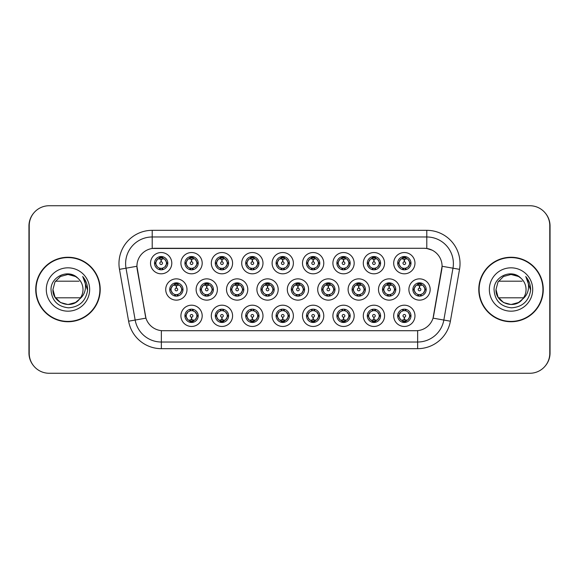 <?xml version="1.0" encoding="UTF-8"?>
<svg xmlns="http://www.w3.org/2000/svg" width="579" height="579" viewBox="0 0 579 579"><rect width="100%" height="100%" fill="white"/><g stroke="black" fill="none" stroke-linecap="round" stroke-linejoin="round"><path stroke-width="0.87" d="M202.194 315.83A10.639 10.639 0 0 1 191.555 326.462A10.639 10.639 0 0 1 180.916 315.83A10.639 10.639 0 0 1 191.555 305.191A10.639 10.639 0 0 1 202.194 315.83M184.911 315.83A6.651 6.651 0 0 0 191.555 322.474A6.651 6.651 0 0 0 198.206 315.83A6.651 6.651 0 0 0 191.555 309.179A6.651 6.651 0 0 0 184.911 315.83L185.627 315.83L187.893 319.688A5.32 5.32 0 0 1 187.893 311.972L185.627 315.83M293.379 315.83A10.639 10.639 0 0 1 282.747 326.462A10.639 10.639 0 0 1 272.108 315.83A10.639 10.639 0 0 1 282.747 305.191A10.639 10.639 0 0 1 293.379 315.83M276.096 315.83A6.651 6.651 0 0 0 282.747 322.474A6.651 6.651 0 0 0 289.391 315.83A6.651 6.651 0 0 0 282.747 309.179A6.651 6.651 0 0 0 276.096 315.83L276.82 315.83L279.085 319.688A5.32 5.32 0 0 1 279.085 311.972L276.82 315.83M323.777 315.83A10.639 10.639 0 0 1 313.145 326.462A10.639 10.639 0 0 1 302.506 315.83A10.639 10.639 0 0 1 313.145 305.191A10.639 10.639 0 0 1 323.777 315.83M306.494 315.83A6.651 6.651 0 0 0 313.145 322.474A6.651 6.651 0 0 0 319.789 315.83A6.651 6.651 0 0 0 313.145 309.179A6.651 6.651 0 0 0 306.494 315.83L307.21 315.83L309.483 319.688A5.32 5.32 0 0 1 309.483 311.972L307.21 315.83M354.174 315.83A10.639 10.639 0 0 1 343.535 326.462A10.639 10.639 0 0 1 332.903 315.83A10.639 10.639 0 0 1 343.535 305.191A10.639 10.639 0 0 1 354.174 315.83M336.891 315.83A6.651 6.651 0 0 0 343.535 322.474A6.651 6.651 0 0 0 350.186 315.83A6.651 6.651 0 0 0 343.535 309.179A6.651 6.651 0 0 0 336.891 315.83L337.608 315.83L339.873 319.688A5.32 5.32 0 0 1 339.873 311.972L337.608 315.83M262.989 315.83A10.639 10.639 0 0 1 252.35 326.462A10.639 10.639 0 0 1 241.711 315.83A10.639 10.639 0 0 1 252.35 305.191A10.639 10.639 0 0 1 262.989 315.83M245.699 315.83A6.651 6.651 0 0 0 252.35 322.474A6.651 6.651 0 0 0 258.994 315.83A6.651 6.651 0 0 0 252.35 309.179A6.651 6.651 0 0 0 245.699 315.83L246.422 315.83L248.688 319.688A5.32 5.32 0 0 1 248.688 311.972L246.422 315.83M232.592 315.83A10.639 10.639 0 0 1 221.952 326.462A10.639 10.639 0 0 1 211.313 315.83A10.639 10.639 0 0 1 221.952 305.191A10.639 10.639 0 0 1 232.592 315.83M215.301 315.83A6.651 6.651 0 0 0 221.952 322.474A6.651 6.651 0 0 0 228.604 315.83A6.651 6.651 0 0 0 221.952 309.179A6.651 6.651 0 0 0 215.301 315.83L216.025 315.83L218.29 319.688A5.32 5.32 0 0 1 218.29 311.972L216.025 315.83M384.572 315.83A10.639 10.639 0 0 1 373.933 326.462A10.639 10.639 0 0 1 363.294 315.83A10.639 10.639 0 0 1 373.933 305.191A10.639 10.639 0 0 1 384.572 315.83M367.289 315.83A6.651 6.651 0 0 0 373.933 322.474A6.651 6.651 0 0 0 380.584 315.83A6.651 6.651 0 0 0 373.933 309.179A6.651 6.651 0 0 0 367.289 315.83L368.005 315.83L370.271 319.688A5.32 5.32 0 0 1 370.271 311.972L368.005 315.83M414.969 315.83A10.639 10.639 0 0 1 404.33 326.462A10.639 10.639 0 0 1 393.691 315.83A10.639 10.639 0 0 1 404.33 305.191A10.639 10.639 0 0 1 414.969 315.83M397.679 315.83A6.651 6.651 0 0 0 404.33 322.474A6.651 6.651 0 0 0 410.981 315.83A6.651 6.651 0 0 0 404.33 309.179A6.651 6.651 0 0 0 397.679 315.83L398.403 315.83L400.668 319.688A5.32 5.32 0 0 1 400.668 311.972L398.403 315.83M186.995 289.5A10.639 10.639 0 0 1 176.356 300.139A10.639 10.639 0 0 1 165.717 289.5A10.639 10.639 0 0 1 176.356 278.861A10.639 10.639 0 0 1 186.995 289.5M169.712 289.5A6.651 6.651 0 0 0 176.356 296.151A6.651 6.651 0 0 0 183.007 289.5A6.651 6.651 0 0 0 176.356 282.849A6.651 6.651 0 0 0 169.712 289.5L170.429 289.507L172.694 293.358A5.32 5.32 0 0 1 172.701 285.635L170.429 289.507M217.393 289.5A10.639 10.639 0 0 1 206.754 300.139A10.639 10.639 0 0 1 196.115 289.5A10.639 10.639 0 0 1 206.754 278.861A10.639 10.639 0 0 1 217.393 289.5M200.102 289.5A6.651 6.651 0 0 0 206.754 296.151A6.651 6.651 0 0 0 213.405 289.5A6.651 6.651 0 0 0 206.754 282.849A6.651 6.651 0 0 0 200.102 289.5L200.826 289.507L203.091 293.358A5.32 5.32 0 0 1 203.099 285.635L200.826 289.507M308.578 289.5A10.639 10.639 0 0 1 297.946 300.139A10.639 10.639 0 0 1 287.307 289.5A10.639 10.639 0 0 1 297.946 278.861A10.639 10.639 0 0 1 308.578 289.5M291.295 289.5A6.651 6.651 0 0 0 297.946 296.151A6.651 6.651 0 0 0 304.59 289.5A6.651 6.651 0 0 0 297.946 282.849A6.651 6.651 0 0 0 291.295 289.5L292.019 289.507L294.284 293.358A5.32 5.32 0 0 1 294.291 285.635L292.019 289.507M247.79 289.5A10.639 10.639 0 0 1 237.151 300.139A10.639 10.639 0 0 1 226.512 289.5A10.639 10.639 0 0 1 237.151 278.861A10.639 10.639 0 0 1 247.79 289.5M230.5 289.5A6.651 6.651 0 0 0 237.151 296.151A6.651 6.651 0 0 0 243.802 289.5A6.651 6.651 0 0 0 237.151 282.849A6.651 6.651 0 0 0 230.5 289.5L231.224 289.507L233.489 293.358A5.32 5.32 0 0 1 233.496 285.635L231.224 289.507M278.188 289.5A10.639 10.639 0 0 1 267.549 300.139A10.639 10.639 0 0 1 256.91 289.5A10.639 10.639 0 0 1 267.549 278.861A10.639 10.639 0 0 1 278.188 289.5M260.897 289.5A6.651 6.651 0 0 0 267.549 296.151A6.651 6.651 0 0 0 274.193 289.5A6.651 6.651 0 0 0 267.549 282.849A6.651 6.651 0 0 0 260.897 289.5L261.621 289.507L263.886 293.358A5.32 5.32 0 0 1 263.894 285.635L261.621 289.507M399.771 289.5A10.639 10.639 0 0 1 389.131 300.139A10.639 10.639 0 0 1 378.492 289.5A10.639 10.639 0 0 1 389.131 278.861A10.639 10.639 0 0 1 399.771 289.5M382.487 289.5A6.651 6.651 0 0 0 389.131 296.151A6.651 6.651 0 0 0 395.783 289.5A6.651 6.651 0 0 0 389.131 282.849A6.651 6.651 0 0 0 382.487 289.5L383.204 289.507L385.469 293.358A5.32 5.32 0 0 1 385.476 285.635L383.204 289.507M369.373 289.5A10.639 10.639 0 0 1 358.734 300.139A10.639 10.639 0 0 1 348.102 289.5A10.639 10.639 0 0 1 358.734 278.861A10.639 10.639 0 0 1 369.373 289.5M352.09 289.5A6.651 6.651 0 0 0 358.734 296.151A6.651 6.651 0 0 0 365.385 289.5A6.651 6.651 0 0 0 358.734 282.849A6.651 6.651 0 0 0 352.09 289.5L352.806 289.507L355.072 293.358A5.32 5.32 0 0 1 355.079 285.635L352.806 289.507M338.976 289.5A10.639 10.639 0 0 1 328.336 300.139A10.639 10.639 0 0 1 317.705 289.5A10.639 10.639 0 0 1 328.336 278.861A10.639 10.639 0 0 1 338.976 289.5M321.692 289.5A6.651 6.651 0 0 0 328.336 296.151A6.651 6.651 0 0 0 334.988 289.5A6.651 6.651 0 0 0 328.336 282.849A6.651 6.651 0 0 0 321.692 289.5L322.409 289.507L324.681 293.358A5.32 5.32 0 0 1 324.689 285.635L322.409 289.507M430.168 289.5A10.639 10.639 0 0 1 419.529 300.139A10.639 10.639 0 0 1 408.89 289.5A10.639 10.639 0 0 1 419.529 278.861A10.639 10.639 0 0 1 430.168 289.5M412.878 289.5A6.651 6.651 0 0 0 419.529 296.151A6.651 6.651 0 0 0 426.18 289.5A6.651 6.651 0 0 0 419.529 282.849A6.651 6.651 0 0 0 412.878 289.5L413.601 289.507L415.867 293.358A5.32 5.32 0 0 1 415.874 285.635L413.601 289.507M384.572 263.17A10.639 10.639 0 0 1 373.933 273.809A10.639 10.639 0 0 1 363.294 263.17A10.639 10.639 0 0 1 373.933 252.538A10.639 10.639 0 0 1 384.572 263.17M367.289 263.17A6.651 6.651 0 0 0 373.933 269.821A6.651 6.651 0 0 0 380.584 263.17A6.651 6.651 0 0 0 373.933 256.526A6.651 6.651 0 0 0 367.289 263.17L368.005 263.184L370.271 267.028A5.32 5.32 0 0 1 370.278 259.305L368.005 263.184M354.174 263.17A10.639 10.639 0 0 1 343.535 273.809A10.639 10.639 0 0 1 332.903 263.17A10.639 10.639 0 0 1 343.535 252.538A10.639 10.639 0 0 1 354.174 263.17M336.891 263.17A6.651 6.651 0 0 0 343.535 269.821A6.651 6.651 0 0 0 350.186 263.17A6.651 6.651 0 0 0 343.535 256.526A6.651 6.651 0 0 0 336.891 263.17L337.608 263.184L339.873 267.028A5.32 5.32 0 0 1 339.887 259.305L337.608 263.184M323.777 263.17A10.639 10.639 0 0 1 313.145 273.809A10.639 10.639 0 0 1 302.506 263.17A10.639 10.639 0 0 1 313.145 252.538A10.639 10.639 0 0 1 323.777 263.17M306.494 263.17A6.651 6.651 0 0 0 313.145 269.821A6.651 6.651 0 0 0 319.789 263.17A6.651 6.651 0 0 0 313.145 256.526A6.651 6.651 0 0 0 306.494 263.17L307.21 263.184L309.483 267.028A5.32 5.32 0 0 1 309.49 259.305L307.21 263.184M293.379 263.17A10.639 10.639 0 0 1 282.747 273.809A10.639 10.639 0 0 1 272.108 263.17A10.639 10.639 0 0 1 282.747 252.538A10.639 10.639 0 0 1 293.379 263.17M276.096 263.17A6.651 6.651 0 0 0 282.747 269.821A6.651 6.651 0 0 0 289.391 263.17A6.651 6.651 0 0 0 282.747 256.526A6.651 6.651 0 0 0 276.096 263.17L276.82 263.184L279.085 267.028A5.32 5.32 0 0 1 279.092 259.305L276.82 263.184M262.989 263.17A10.639 10.639 0 0 1 252.35 273.809A10.639 10.639 0 0 1 241.711 263.17A10.639 10.639 0 0 1 252.35 252.538A10.639 10.639 0 0 1 262.989 263.17M245.699 263.17A6.651 6.651 0 0 0 252.35 269.821A6.651 6.651 0 0 0 258.994 263.17A6.651 6.651 0 0 0 252.35 256.526A6.651 6.651 0 0 0 245.699 263.17L246.422 263.184L248.688 267.028A5.32 5.32 0 0 1 248.695 259.305L246.422 263.184M232.592 263.17A10.639 10.639 0 0 1 221.952 273.809A10.639 10.639 0 0 1 211.313 263.17A10.639 10.639 0 0 1 221.952 252.538A10.639 10.639 0 0 1 232.592 263.17M215.301 263.17A6.651 6.651 0 0 0 221.952 269.821A6.651 6.651 0 0 0 228.604 263.17A6.651 6.651 0 0 0 221.952 256.526A6.651 6.651 0 0 0 215.301 263.17L216.025 263.184L218.29 267.028A5.32 5.32 0 0 1 218.297 259.305L216.025 263.184M202.194 263.17A10.639 10.639 0 0 1 191.555 273.809A10.639 10.639 0 0 1 180.916 263.17A10.639 10.639 0 0 1 191.555 252.538A10.639 10.639 0 0 1 202.194 263.17M184.911 263.17A6.651 6.651 0 0 0 191.555 269.821A6.651 6.651 0 0 0 198.206 263.17A6.651 6.651 0 0 0 191.555 256.526A6.651 6.651 0 0 0 184.911 263.17L185.627 263.184L187.893 267.028A5.32 5.32 0 0 1 187.9 259.305L185.627 263.184M171.797 263.17A10.639 10.639 0 0 1 161.157 273.809A10.639 10.639 0 0 1 150.526 263.17A10.639 10.639 0 0 1 161.157 252.538A10.639 10.639 0 0 1 171.797 263.17M154.513 263.17A6.651 6.651 0 0 0 161.157 269.821A6.651 6.651 0 0 0 167.809 263.17A6.651 6.651 0 0 0 161.157 256.526A6.651 6.651 0 0 0 154.513 263.17L155.23 263.184L157.495 267.028A5.32 5.32 0 0 1 157.502 259.305L155.23 263.184M414.969 263.17A10.639 10.639 0 0 1 404.33 273.809A10.639 10.639 0 0 1 393.691 263.17A10.639 10.639 0 0 1 404.33 252.538A10.639 10.639 0 0 1 414.969 263.17M397.679 263.17A6.651 6.651 0 0 0 404.33 269.821A6.651 6.651 0 0 0 410.981 263.17A6.651 6.651 0 0 0 404.33 256.526A6.651 6.651 0 0 0 397.679 263.17L398.403 263.184L400.668 267.028A5.32 5.32 0 0 1 400.675 259.305L398.403 263.184M128.618 321.2L119.477 269.344A33.242 33.242 0 0 1 152.212 230.326L426.788 230.326A33.242 33.242 0 0 1 459.523 269.344L450.382 321.2A33.242 33.242 0 0 1 417.647 348.674L161.353 348.674A33.242 33.242 0 0 1 128.618 321.2L145.951 318.146L137.194 269.351A17.949 17.949 0 0 1 154.868 248.282L424.132 248.282A17.949 17.949 0 0 1 441.806 269.351L433.599 315.888A17.949 17.949 0 0 1 415.925 330.718L163.075 330.718A17.949 17.949 0 0 1 145.401 315.888L136.919 266.268L126.019 268.193A26.591 26.591 0 0 1 152.212 236.977L426.788 236.977A26.591 26.591 0 0 1 452.981 268.193L443.832 320.049A26.591 26.591 0 0 1 417.647 342.023L161.353 342.023A26.591 26.591 0 0 1 135.168 320.049L126.019 268.193A26.591 26.591 0 0 1 125.614 263.568M35.732 289.5A32.243 32.243 0 0 0 67.975 321.743A32.243 32.243 0 0 0 100.218 289.5A32.243 32.243 0 0 0 67.975 257.257A32.243 32.243 0 0 0 35.732 289.5M478.782 289.5A32.243 32.243 0 0 0 511.025 321.743A32.243 32.243 0 0 0 543.268 289.5A32.243 32.243 0 0 0 511.025 257.257A32.243 32.243 0 0 0 478.782 289.5M152.212 230.326L152.212 248.478L424.132 248.282L426.788 248.478L432.202 250.193M136.919 266.231L137.114 263.568M415.925 330.718L163.075 330.718M459.523 269.344L442.081 266.268L433.049 318.146L450.382 321.2M433.599 315.888L433.49 316.452M145.51 316.452L145.401 315.888M549.782 225.672A19.947 19.947 0 0 0 529.836 205.733L49.164 205.733A19.947 19.947 0 0 0 29.218 225.672L29.218 353.328A19.947 19.947 0 0 0 49.164 373.267L529.836 373.267A19.947 19.947 0 0 0 549.782 353.328L549.782 225.672M33.452 213.383A19.947 19.947 0 0 0 28.95 226.005L28.95 352.995A19.947 19.947 0 0 0 33.452 365.617M545.548 365.617A19.947 19.947 0 0 0 550.05 352.995L550.05 226.005A19.947 19.947 0 0 0 545.548 213.383M403.722 259.11L404.156 259.189L404.272 261.846A1.324 1.324 180 0 0 403.006 263.206A1.324 1.324 180 0 0 404.33 264.502A1.324 1.324 180 0 0 405.662 263.206A1.324 1.324 180 0 0 404.388 261.846L404.504 259.189L404.945 259.11M407.218 258.712L404.497 259.32M404.164 259.32L401.442 258.712M405.64 256.656L405.083 257.908L405.727 258.039A5.32 5.32 0 0 0 405.691 258.031L404.562 257.858L404.62 256.533M405.64 269.691L405.083 268.439L407.992 267.028C410.178 264.458 410.178 261.889 407.992 259.312A5.32 5.32 0 0 1 407.992 267.028L410.258 263.17L407.992 259.312L405.727 258.039L406.277 256.815M402.115 258.335L404.099 257.858L404.077 257.365M404.041 256.533L404.099 257.858M405.083 257.908L405.474 256.62L405.083 257.908M405.083 268.439L405.474 269.72L405.083 268.439M406.277 269.532L405.727 268.301L402.774 268.258M403.02 269.691L403.766 268.461L403.187 269.72L403.766 268.461L402.933 268.301L402.383 269.532M403.02 256.656L403.585 257.908L400.668 259.312C398.482 261.882 398.482 264.458 400.668 267.028L402.933 268.301M403.585 257.908L403.187 256.62L403.585 257.908M418.914 285.44L419.355 285.512L419.471 288.176A1.324 1.324 180 0 0 418.204 289.529A1.324 1.324 180 0 0 419.529 290.832A1.324 1.324 180 0 0 420.853 289.529A1.324 1.324 180 0 0 419.587 288.176L419.703 285.512L420.144 285.44M422.417 285.034L419.695 285.65M419.362 285.65L416.641 285.034M420.839 282.979L420.274 284.231L420.926 284.369A5.32 5.32 0 0 0 420.882 284.354L419.761 284.188L419.818 282.856M420.839 296.021L420.274 294.769L423.191 293.358C425.377 290.788 425.377 288.219 423.191 285.642A5.32 5.32 0 0 1 423.191 293.358L425.456 289.5L423.191 285.642L420.926 284.369L421.476 283.145M417.314 284.665L419.297 284.188L419.276 283.688M419.239 282.856L419.297 284.188M420.274 284.231L420.672 282.95L420.274 284.231M420.274 294.769L420.672 296.05L420.274 294.769M421.476 295.855L420.926 294.631L417.973 294.588M418.219 296.021L418.964 294.791L418.385 296.05L418.964 294.791L418.132 294.631L417.582 295.855M418.219 282.979L418.783 284.231L415.867 285.642C413.681 288.212 413.681 290.781 415.867 293.358L418.132 294.631M418.783 284.231L418.385 282.95L418.783 284.231M404.945 319.89L404.504 319.811L404.388 317.154A1.324 1.324 -0 0 0 405.662 315.794A1.324 1.324 -0 0 0 404.33 314.498A1.324 1.324 -0 0 0 403.006 315.794A1.324 1.324 -0 0 0 404.272 317.154L404.156 319.811L403.722 319.89M401.442 320.288L404.164 319.68M404.497 319.68L407.218 320.288M403.02 322.344L403.585 321.092L402.933 320.961A5.32 5.32 0 0 0 402.977 320.969L404.099 321.142L404.041 322.467M405.64 322.344L405.083 321.092L407.992 319.688C410.178 317.118 410.178 314.542 407.992 311.972A5.32 5.32 0 0 1 407.985 319.695L410.258 315.816L407.992 311.972L405.727 310.699L406.277 309.468M406.545 320.665L404.562 321.142L404.583 321.635M404.62 322.467L404.562 321.142M403.585 321.092L403.187 322.38L403.585 321.092M403.02 309.309L403.585 310.561L400.668 311.972C398.482 314.542 398.482 317.111 400.668 319.688L402.933 320.961L402.383 322.185M403.585 310.561L403.187 309.28L403.585 310.561M402.912 310.699L405.886 310.742M405.64 309.309L404.895 310.539L405.474 309.28L404.895 310.539L405.727 310.699M405.083 321.092L405.474 322.38L405.083 321.092M99.885 289.5A31.91 31.91 0 0 0 67.975 257.59A31.91 31.91 0 0 0 36.064 289.5A31.91 31.91 0 0 0 67.975 321.41A31.91 31.91 0 0 0 99.885 289.5M75.487 302.513A15.032 15.032 0 0 0 80.495 297.809L55.454 297.809M79.366 299.307L75.487 302.513L67.975 304.532L60.462 302.513L54.962 297.013L52.95 289.5L54.962 281.987L60.462 276.487L67.975 274.468L75.487 276.487L77.839 278.159C68.575 268.461 50.851 276.451 51.01 289.5C51.683 300.472 57.502 306.581 68.46 307.825C79.251 307.036 85.612 301.304 87.545 290.629L87.574 289.5C87.523 284.571 85.88 280.243 82.652 276.516C85.106 280.54 85.974 284.868 85.243 289.5C84.57 293.401 82.667 296.593 79.547 299.09L75.487 302.513L67.975 304.532L60.462 302.513L54.962 297.013L52.95 289.5L54.962 297.013L60.462 302.513L67.975 304.532L75.487 302.513L79.547 299.09L77.398 301.21M66.679 274.526A15.032 15.032 0 0 1 77.839 278.159C81.198 281.199 82.92 284.977 83.007 289.5C82.985 293.061 81.834 296.253 79.547 299.09L75.487 302.513L67.975 304.532L60.462 302.513L54.962 297.013L52.95 289.5C52.175 302.846 71.072 309.859 79.214 299.481M46.298 289.5A21.676 21.676 0 0 0 67.975 311.176A21.676 21.676 0 0 0 89.651 289.5A21.676 21.676 0 0 0 67.975 267.824A21.676 21.676 0 0 0 46.298 289.5M55.454 281.191L79.07 281.191M82.804 276.682L87.567 290.072L82.804 276.682M542.936 289.5A31.91 31.91 0 0 0 511.025 257.59A31.91 31.91 0 0 0 479.115 289.5A31.91 31.91 0 0 0 511.025 321.41A31.91 31.91 0 0 0 542.936 289.5M518.538 302.513A15.032 15.032 0 0 0 523.546 297.809L498.505 297.809M522.41 299.307L519.312 302.035M495.993 289.5L498.005 281.987L503.513 276.487L511.025 274.468L518.538 276.487L520.89 278.159C511.626 268.461 493.901 276.451 494.053 289.5C494.734 300.472 500.553 306.581 511.51 307.825C522.294 307.036 528.656 301.304 530.588 290.629L530.625 289.5C530.567 284.571 528.931 280.243 525.703 276.516C528.157 280.54 529.018 284.868 528.294 289.5C527.614 293.401 525.718 296.593 522.598 299.09L518.538 302.513L511.025 304.532L503.513 302.513L498.005 297.013L495.993 289.5C495.226 302.846 514.123 309.859 522.265 299.481L519.276 302.064M509.723 274.526A15.032 15.032 0 0 1 520.89 278.159C524.248 281.199 525.971 284.977 526.05 289.5C526.029 293.061 524.878 296.253 522.598 299.09L519.218 302.1M489.349 289.5A21.676 21.676 0 0 0 511.025 311.176A21.676 21.676 0 0 0 532.702 289.5A21.676 21.676 0 0 0 511.025 267.824A21.676 21.676 0 0 0 489.349 289.5M498.505 281.191L522.113 281.191M525.848 276.682L530.617 290.072L525.848 276.682M373.325 259.11L373.759 259.189L373.875 261.846A1.324 1.324 180 0 0 372.608 263.206A1.324 1.324 180 0 0 373.933 264.502A1.324 1.324 180 0 0 375.264 263.206A1.324 1.324 180 0 0 373.991 261.846L374.106 259.189L374.548 259.11M376.828 258.712L374.099 259.32A3.858 3.858 0 0 1 374.106 259.32M373.766 259.32L371.045 258.712M375.243 256.656L374.685 257.908L375.33 258.039A5.32 5.32 0 0 0 375.293 258.031L374.164 257.858L374.222 256.533M375.243 269.691L374.685 268.439L377.595 267.028C379.781 264.458 379.781 261.889 377.595 259.312A5.32 5.32 0 0 1 377.595 267.028L379.86 263.17L377.595 259.312L375.33 258.039L375.88 256.815M371.718 258.335L373.701 257.858L373.679 257.365M373.643 256.533L373.701 257.858M374.685 257.908L375.076 256.62L374.685 257.908M374.685 268.439L375.076 269.72L374.685 268.439M375.88 269.532L375.33 268.301L372.377 268.258M372.63 269.691L373.375 268.461L372.536 268.301L371.993 269.532M372.63 256.656L373.187 257.908L370.271 259.312C368.085 261.882 368.085 264.458 370.271 267.028L372.536 268.301M373.187 257.908L372.789 256.62L373.187 257.908M342.927 259.11L343.361 259.189L343.477 261.846A1.324 1.324 180 0 0 342.211 263.206A1.324 1.324 180 0 0 343.535 264.502A1.324 1.324 180 0 0 344.867 263.206A1.324 1.324 180 0 0 343.593 261.846L343.709 259.189L344.15 259.11M346.43 258.712L343.709 259.32M343.369 259.32L340.647 258.712M344.845 256.656L344.288 257.908L344.932 258.039A5.32 5.32 0 0 0 344.896 258.031L343.767 257.858L343.825 256.533M344.845 269.691L344.288 268.439L347.197 267.028C349.39 264.458 349.39 261.889 347.197 259.312A5.32 5.32 0 0 1 347.197 267.028L349.47 263.17L347.197 259.312L344.932 258.039L345.482 256.815M341.321 258.335L343.304 257.858L343.282 257.365M343.246 256.533L343.304 257.858M344.288 257.908L344.686 256.62L344.288 257.908M344.288 268.439L344.686 269.72L344.288 268.439M345.482 269.532L344.932 268.301L341.986 268.258M342.232 269.691L342.978 268.461L342.138 268.301L341.596 269.532M342.232 256.656L342.79 257.908L339.873 259.312C337.687 261.882 337.687 264.458 339.873 267.028L342.138 268.301M342.79 257.908L342.392 256.62L342.79 257.908M312.53 259.11L312.971 259.189L313.087 261.846A1.324 1.324 180 0 0 311.813 263.206A1.324 1.324 180 0 0 313.145 264.502A1.324 1.324 180 0 0 314.469 263.206A1.324 1.324 180 0 0 313.203 261.846L313.319 259.189L313.753 259.11M316.033 258.712L313.311 259.32M312.971 259.32L312.971 259.189A3.988 3.988 0 0 0 312.964 259.189L310.25 258.712M314.448 256.656L313.89 257.908L314.542 258.039A5.32 5.32 0 0 0 314.498 258.031L313.377 257.858L313.434 256.533M314.448 269.691L313.89 268.439L316.807 267.028C318.993 264.458 318.993 261.889 316.807 259.312A5.32 5.32 0 0 1 316.807 267.028L319.072 263.17L316.807 259.312L314.542 258.039L315.085 256.815M310.923 258.335L312.906 257.858L312.892 257.365M312.848 256.533L312.906 257.858M313.89 257.908L314.288 256.62L313.89 257.908M313.89 268.439L314.288 269.72L313.89 268.439M314.563 268.301L311.589 268.258M311.835 269.691L312.58 268.461L311.748 268.301L311.198 269.532M311.835 256.656L312.392 257.908L309.483 259.312C307.29 261.882 307.29 264.458 309.483 267.028L311.748 268.301M312.392 257.908L311.994 256.62L312.392 257.908M282.132 259.11L282.574 259.189L282.69 261.846A1.324 1.324 180 0 0 281.416 263.206A1.324 1.324 180 0 0 282.747 264.502A1.324 1.324 180 0 0 284.072 263.206A1.324 1.324 180 0 0 282.805 261.846L282.921 259.189L283.355 259.11M285.635 258.712L282.914 259.32M282.574 259.32L279.852 258.712M284.05 256.656L283.493 257.908L284.144 258.039A5.32 5.32 0 0 0 284.101 258.031L282.979 257.858L283.037 256.533M284.05 269.691L283.493 268.439L286.41 267.028C288.595 264.458 288.595 261.889 286.41 259.312A5.32 5.32 0 0 1 286.41 267.028L288.675 263.17L286.41 259.312L284.144 258.039L284.687 256.815M280.526 258.335L282.516 257.858L282.494 257.365M282.458 256.533L282.516 257.858M283.493 257.908L283.891 256.62L283.493 257.908M283.493 268.439L283.891 269.72L283.493 268.439M284.166 268.301L281.191 268.258M281.437 269.691L282.183 268.461L281.351 268.301L280.801 269.532M281.437 256.656L281.995 257.908L279.085 259.312C276.9 261.882 276.9 264.458 279.085 267.028L281.351 268.301M281.995 257.908L281.604 256.62L281.995 257.908M374.548 319.89L374.106 319.811L373.991 317.154A1.324 1.324 -0 0 0 375.264 315.794A1.324 1.324 -0 0 0 373.933 314.498A1.324 1.324 -0 0 0 372.608 315.794A1.324 1.324 -0 0 0 373.875 317.154L373.759 319.811L373.325 319.89M371.045 320.288L373.766 319.68M374.106 319.68A3.858 3.858 0 0 1 374.099 319.68L376.828 320.288M372.63 322.344L373.187 321.092L372.536 320.961A5.32 5.32 0 0 0 372.579 320.969L373.701 321.142L373.643 322.467M375.243 322.344L374.685 321.092L377.595 319.688C379.781 317.118 379.781 314.542 377.595 311.972A5.32 5.32 0 0 1 377.588 319.695L379.86 315.816L377.595 311.972L375.33 310.699L375.88 309.468M376.155 320.665L374.164 321.142L374.186 321.635M374.222 322.467L374.164 321.142M373.187 321.092L372.789 322.38L373.187 321.092M372.63 309.309L373.187 310.561L370.271 311.972C368.085 314.542 368.085 317.111 370.271 319.688L372.536 320.961L371.993 322.185M373.187 310.561L372.789 309.28L373.187 310.561M372.514 310.699L375.489 310.742M375.243 309.309L374.497 310.539L375.33 310.699M374.685 321.092L375.076 322.38L374.685 321.092M344.15 319.89L343.709 319.811L343.593 317.154A1.324 1.324 -0 0 0 344.867 315.794A1.324 1.324 -0 0 0 343.535 314.498A1.324 1.324 -0 0 0 342.211 315.794A1.324 1.324 -0 0 0 343.477 317.154L343.361 319.811L342.927 319.89M340.647 320.288L343.369 319.68M343.709 319.68L346.43 320.288M342.232 322.344L342.79 321.092L342.138 320.961A5.32 5.32 0 0 0 342.182 320.969L343.304 321.142L343.246 322.467M344.845 322.344L344.288 321.092L347.197 319.688C349.39 317.118 349.39 314.542 347.197 311.972A5.32 5.32 0 0 1 347.19 319.695L349.47 315.816L347.197 311.972L344.932 310.699L345.482 309.468M345.757 320.665L343.767 321.142L343.788 321.635M343.825 322.467L343.767 321.142M342.79 321.092L342.392 322.38L342.79 321.092M342.232 309.309L342.79 310.561L339.873 311.972C337.687 314.542 337.687 317.111 339.873 319.688L342.138 320.961L341.596 322.185M342.79 310.561L342.392 309.28L342.79 310.561M342.117 310.699L345.091 310.742M344.845 309.309L344.1 310.539L344.932 310.699M344.288 321.092L344.686 322.38L344.288 321.092M313.753 319.89L313.319 319.811L313.203 317.154A1.324 1.324 -0 0 0 314.469 315.794A1.324 1.324 -0 0 0 313.145 314.498A1.324 1.324 -0 0 0 311.813 315.794A1.324 1.324 -0 0 0 313.087 317.154L312.971 319.811L312.53 319.89M310.25 320.288L312.964 319.811A3.988 3.988 0 0 0 312.971 319.811L312.971 319.68M313.311 319.68L316.033 320.288M311.835 322.344L312.392 321.092L311.748 320.961A5.32 5.32 0 0 0 311.784 320.969L312.913 321.142L312.848 322.467M314.448 309.309L313.89 310.561L316.807 311.972C318.993 314.542 318.993 317.118 316.807 319.688L319.072 315.816L316.807 311.972A5.32 5.32 0 0 1 316.793 319.695A5.32 5.32 0 0 0 318.457 315.83M315.36 320.665L313.377 321.142L313.398 321.635M313.434 322.467L313.377 321.142M312.392 321.092L311.994 322.38L312.392 321.092M311.835 309.309L312.392 310.561L309.483 311.972C307.29 314.542 307.29 317.111 309.483 319.688L311.748 320.961L311.198 322.185M312.392 310.561L311.994 309.28L312.392 310.561M311.719 310.699L314.694 310.742M313.89 310.561L314.288 309.28L313.89 310.561M314.448 322.344L313.89 321.092L316.807 319.688M313.89 321.092L314.288 322.38L313.89 321.092M283.355 319.89L282.921 319.811L282.805 317.154A1.324 1.324 -0 0 0 284.072 315.794A1.324 1.324 -0 0 0 282.747 314.498A1.324 1.324 -0 0 0 281.416 315.794A1.324 1.324 -0 0 0 282.69 317.154L282.574 319.811L282.132 319.89M279.852 320.288L282.574 319.68M282.914 319.68L285.635 320.288M281.437 322.344L281.995 321.092L281.351 320.961A5.32 5.32 0 0 0 281.387 320.969L282.516 321.142L282.458 322.467M284.05 309.309L283.493 310.561L286.41 311.972C288.595 314.542 288.595 317.118 286.41 319.688L288.675 315.816L286.41 311.972A5.32 5.32 0 0 1 286.402 319.695A5.32 5.32 0 0 0 288.067 315.83M284.962 320.665L282.979 321.142L283.001 321.635M283.037 322.467L282.979 321.142M281.995 321.092L281.597 322.38L281.995 321.092M281.437 309.309L281.995 310.561L279.085 311.972C276.9 314.542 276.9 317.111 279.085 319.688L281.351 320.961L280.801 322.185M281.995 310.561L281.604 309.28L281.995 310.561M281.329 310.699L284.303 310.742M283.493 310.561L283.891 309.28L283.493 310.561M284.05 322.344L283.493 321.092L286.41 319.688M283.493 321.092L283.891 322.38L283.493 321.092M388.523 285.44L388.958 285.512L389.074 288.176A1.324 1.324 180 0 0 387.807 289.529A1.324 1.324 180 0 0 389.131 290.832A1.324 1.324 180 0 0 390.463 289.529A1.324 1.324 180 0 0 389.189 288.176L389.305 285.512L389.747 285.44M392.026 285.034L389.298 285.65M388.965 285.65L386.244 285.034M390.441 282.979L389.884 284.231L390.528 284.369A5.32 5.32 0 0 0 390.492 284.354L389.363 284.188L389.421 282.856M390.441 296.021L389.884 294.769L392.794 293.358C394.979 290.788 394.979 288.219 392.794 285.642A5.32 5.32 0 0 1 392.794 293.358L395.059 289.5L392.794 285.642L390.528 284.369L391.078 283.145M386.917 284.665L388.9 284.188L388.878 283.688M388.842 282.856L388.9 284.188M389.884 284.231L390.275 282.95L389.884 284.231M389.884 294.769L390.275 296.05L389.884 294.769M391.078 295.855L390.528 294.631L387.575 294.588M387.821 296.021L388.567 294.791L387.988 296.05L388.567 294.791L387.735 294.631L387.185 295.855M387.821 282.979L388.386 284.231L385.469 285.642C383.284 288.212 383.284 290.781 385.469 293.358L387.735 294.631M388.386 284.231L387.988 282.95L388.386 284.231M358.126 285.44L358.56 285.512L358.676 288.176A1.324 1.324 180 0 0 357.409 289.529A1.324 1.324 180 0 0 358.734 290.832A1.324 1.324 180 0 0 360.066 289.529A1.324 1.324 180 0 0 358.792 288.176L358.908 285.512L359.349 285.44M361.629 285.034L358.908 285.65M358.567 285.65L355.846 285.034M360.044 282.979L359.487 284.231L360.131 284.369A5.32 5.32 0 0 0 360.095 284.354L358.966 284.188L359.023 282.856M360.044 296.021L359.487 294.769L362.396 293.358C364.582 290.788 364.582 288.219 362.396 285.642A5.32 5.32 0 0 1 362.396 293.358L364.661 289.5L362.396 285.642L360.131 284.369L360.681 283.145M356.519 284.665L358.502 284.188L358.481 283.688M358.444 282.856L358.502 284.188M359.487 284.231L359.885 282.95L359.487 284.231M359.487 294.769L359.885 296.05L359.487 294.769M360.681 295.855L360.131 294.631L357.178 294.588M357.431 296.021L358.177 294.791L357.337 294.631L356.794 295.855M357.431 282.979L357.988 284.231L355.072 285.642C352.886 288.212 352.886 290.781 355.072 293.358L357.337 294.631M357.988 284.231L357.59 282.95L357.988 284.231M327.728 285.44L328.163 285.512L328.279 288.176A1.324 1.324 180 0 0 327.012 289.529A1.324 1.324 180 0 0 328.336 290.832A1.324 1.324 180 0 0 329.668 289.529A1.324 1.324 180 0 0 328.394 288.176L328.517 285.512L328.952 285.44M331.231 285.034L328.51 285.65M328.17 285.65L325.449 285.034M329.646 282.979L329.089 284.231L329.74 284.369A5.32 5.32 0 0 0 329.697 284.354L328.575 284.188L328.633 282.856M329.646 296.021L329.089 294.769L331.999 293.358C334.192 290.788 334.192 288.219 331.999 285.642A5.32 5.32 0 0 1 331.999 293.358L334.271 289.5L331.999 285.642L329.74 284.369L330.283 283.145M326.122 284.665L328.105 284.188L328.083 283.688M328.047 282.856L328.105 284.188M329.089 284.231L329.487 282.95L329.089 284.231M329.089 294.769L329.487 296.05L329.089 294.769M329.762 294.624L326.788 294.588M327.034 296.021L327.779 294.791L326.94 294.631L326.397 295.855M327.034 282.979L327.591 284.231L324.674 285.642C322.489 288.212 322.489 290.781 324.681 293.358L326.94 294.631M327.591 284.231L327.193 282.95L327.591 284.231M297.331 285.44L297.772 285.512L297.888 288.176A1.324 1.324 180 0 0 296.614 289.529A1.324 1.324 180 0 0 297.946 290.832A1.324 1.324 180 0 0 299.271 289.529A1.324 1.324 180 0 0 298.004 288.176L298.12 285.512L298.554 285.44M300.834 285.034L298.113 285.65M297.772 285.65L295.051 285.034M299.249 282.979L298.692 284.231L299.343 284.369A5.32 5.32 0 0 0 299.3 284.354L298.178 284.188L298.236 282.856M299.249 296.021L298.692 294.769L301.608 293.358C303.794 290.788 303.794 288.219 301.608 285.642A5.32 5.32 0 0 1 301.608 293.358L303.874 289.5L301.608 285.642L299.343 284.369L299.886 283.145M295.724 284.665L297.715 284.188L297.693 283.688M297.657 282.856L297.715 284.188M298.692 284.231L299.09 282.95L298.692 284.231M298.692 294.769L299.09 296.05L298.692 294.769M299.365 294.624L296.39 294.588M296.636 296.021L297.382 294.791L296.549 294.631L295.999 295.855M296.636 282.979L297.193 284.231L294.284 285.642C292.091 288.212 292.091 290.781 294.284 293.358L296.549 294.631M297.193 284.231L296.795 282.95L297.193 284.231M251.735 259.11L252.176 259.189L252.292 261.846A1.324 1.324 180 0 0 251.018 263.206A1.324 1.324 180 0 0 252.35 264.502A1.324 1.324 180 0 0 253.674 263.206A1.324 1.324 180 0 0 252.408 261.846L252.524 259.189L252.958 259.11M255.238 258.712L252.516 259.32M252.183 259.32L249.462 258.712M253.66 256.656L253.095 257.908L253.747 258.039A5.32 5.32 0 0 0 253.703 258.031L252.582 257.858L252.639 256.533M253.66 269.691L253.095 268.439L256.012 267.028C258.198 264.458 258.198 261.889 256.012 259.312A5.32 5.32 0 0 1 256.012 267.028L258.277 263.17L256.012 259.312L253.747 258.039L254.297 256.815M250.135 258.335L252.118 257.858L252.097 257.365M252.06 256.533L252.118 257.858M253.095 257.908L253.493 256.62L253.095 257.908M253.095 268.439L253.493 269.72L253.095 268.439M253.768 268.301L250.794 268.258M251.04 269.691L251.785 268.461L250.953 268.301L250.403 269.532M251.04 256.656L251.597 257.908L248.688 259.312C246.502 261.882 246.502 264.458 248.688 267.028L250.953 268.301M251.597 257.908L251.206 256.62L251.597 257.908M221.337 259.11L221.779 259.189L221.895 261.846A1.324 1.324 180 0 0 220.628 263.206A1.324 1.324 180 0 0 221.952 264.502A1.324 1.324 180 0 0 223.277 263.206A1.324 1.324 180 0 0 222.01 261.846L222.126 259.189L222.568 259.11M224.84 258.712L222.119 259.32M221.786 259.32L219.065 258.712M223.262 256.656L222.698 257.908L223.349 258.039A5.32 5.32 0 0 0 223.306 258.031L222.184 257.858L222.242 256.533M223.262 269.691L222.698 268.439L225.615 267.028C227.8 264.458 227.8 261.889 225.615 259.312A5.32 5.32 0 0 1 225.615 267.028L227.88 263.17L225.615 259.312L223.349 258.039L223.899 256.815M219.738 258.335L221.721 257.858L221.699 257.365M221.663 256.533L221.721 257.858M222.698 257.908L223.096 256.62L222.698 257.908M222.698 268.439L223.096 269.72L222.698 268.439M223.371 268.301L220.396 268.258M220.642 269.691L221.388 268.461L220.809 269.72L221.388 268.461L220.556 268.301L220.006 269.532M220.642 256.656L221.207 257.908L218.29 259.312C216.105 261.882 216.105 264.458 218.29 267.028L220.556 268.301M221.207 257.908L220.809 256.62L221.207 257.908M190.947 259.11L191.381 259.189L191.497 261.846A1.324 1.324 180 0 0 190.23 263.206A1.324 1.324 180 0 0 191.555 264.502A1.324 1.324 180 0 0 192.887 263.206A1.324 1.324 180 0 0 191.613 261.846L191.729 259.189L192.17 259.11M194.45 258.712L191.721 259.32M191.388 259.32L188.667 258.712M192.865 256.656L192.308 257.908L192.952 258.039A5.32 5.32 0 0 0 192.916 258.031L191.787 257.858L191.844 256.533M192.865 269.691L192.308 268.439L195.217 267.028C197.403 264.458 197.403 261.889 195.217 259.312A5.32 5.32 0 0 1 195.217 267.028L197.482 263.17L195.217 259.312L192.952 258.039L193.502 256.815M189.34 258.335L191.323 257.858L191.302 257.365M191.265 256.533L191.323 257.858M192.308 257.908L192.698 256.62L192.308 257.908M192.308 268.439L192.698 269.72L192.308 268.439M192.973 268.301L189.999 268.258M190.245 269.691L190.99 268.461L190.411 269.72L190.99 268.461L190.158 268.301L189.608 269.532M190.245 256.656L190.809 257.908L187.893 259.312C185.707 261.882 185.707 264.458 187.893 267.028L190.158 268.301M190.809 257.908L190.411 256.62L190.809 257.908M160.549 259.11L160.984 259.189L161.1 261.846A1.324 1.324 180 0 0 159.833 263.206A1.324 1.324 180 0 0 161.157 264.502A1.324 1.324 180 0 0 162.489 263.206A1.324 1.324 180 0 0 161.215 261.846L161.331 259.189L161.773 259.11M164.052 258.712L161.331 259.32M160.991 259.32L158.27 258.712M162.467 256.656L161.91 257.908L162.554 258.039A5.32 5.32 0 0 0 162.518 258.031L161.389 257.858L161.447 256.533M162.467 269.691L161.91 268.439L164.82 267.028C167.005 264.458 167.005 261.889 164.82 259.312A5.32 5.32 0 0 1 164.82 267.028L167.085 263.17L164.82 259.312L162.554 258.039L163.104 256.815M158.943 258.335L160.926 257.858L160.904 257.365M160.868 256.533L160.926 257.858M161.91 257.908L162.308 256.62L161.91 257.908M161.91 268.439L162.308 269.72L161.91 268.439M162.576 268.301L159.601 268.258M159.855 269.691L160.6 268.461L159.761 268.301L159.218 269.532M159.855 256.656L160.412 257.908L157.495 259.312C155.31 261.882 155.31 264.458 157.495 267.028L159.761 268.301M160.412 257.908L160.014 256.62L160.412 257.908M266.933 285.44L267.375 285.512L267.491 288.176A1.324 1.324 180 0 0 266.217 289.529A1.324 1.324 180 0 0 267.549 290.832A1.324 1.324 180 0 0 268.873 289.529A1.324 1.324 180 0 0 267.607 288.176L267.722 285.512L268.157 285.44M270.436 285.034L267.715 285.65M267.382 285.65L264.654 285.034M268.859 282.979L268.294 284.231L268.946 284.369A5.32 5.32 0 0 0 268.902 284.354L267.78 284.188L267.838 282.856M268.859 296.021L268.294 294.769L271.211 293.358C273.397 290.788 273.397 288.219 271.211 285.642A5.32 5.32 0 0 1 271.211 293.358L273.476 289.5L271.211 285.642L268.946 284.369L269.488 283.145M265.327 284.665L267.317 284.188L267.295 283.688M267.259 282.856L267.317 284.188M268.294 284.231L268.692 282.95L268.294 284.231M268.294 294.769L268.692 296.05L268.294 294.769M268.967 294.624L265.993 294.588M266.239 296.021L266.984 294.791L266.152 294.631L265.602 295.855M266.239 282.979L266.796 284.231L263.886 285.642C261.701 288.212 261.701 290.781 263.886 293.358L266.152 294.631M266.796 284.231L266.405 282.95L266.796 284.231M236.536 285.44L236.977 285.512L237.093 288.176A1.324 1.324 180 0 0 235.827 289.529A1.324 1.324 180 0 0 237.151 290.832A1.324 1.324 180 0 0 238.476 289.529A1.324 1.324 180 0 0 237.209 288.176L237.325 285.512L237.759 285.44M240.039 285.034L237.318 285.65M236.985 285.65L234.263 285.034M238.461 282.979L237.897 284.231L238.548 284.369A5.32 5.32 0 0 0 238.505 284.354L237.383 284.188L237.441 282.856M238.461 296.021L237.897 294.769L240.813 293.358C242.999 290.788 242.999 288.219 240.813 285.642A5.32 5.32 0 0 1 240.813 293.358L243.079 289.5L240.813 285.642L238.548 284.369L239.098 283.145M234.936 284.665L236.92 284.188L236.898 283.688M236.862 282.856L236.92 284.188M237.897 284.231L238.295 282.95L237.897 284.231M237.897 294.769L238.295 296.05L237.897 294.769M238.57 294.624L235.595 294.588M235.841 296.021L236.587 294.791L236.008 296.05L236.587 294.791L235.754 294.631L235.204 295.855M235.841 282.979L236.406 284.231L233.489 285.642C231.303 288.212 231.303 290.781 233.489 293.358L235.754 294.631M236.406 284.231L236.008 282.95L236.406 284.231M206.146 285.44L206.58 285.512L206.696 288.176A1.324 1.324 180 0 0 205.429 289.529A1.324 1.324 180 0 0 206.754 290.832A1.324 1.324 180 0 0 208.078 289.529A1.324 1.324 180 0 0 206.812 288.176L206.927 285.512L207.369 285.44M209.641 285.034L206.92 285.65M206.587 285.65L203.866 285.034M208.064 282.979L207.506 284.231L208.151 284.369A5.32 5.32 0 0 0 208.114 284.354L206.985 284.188L207.043 282.856M208.064 296.021L207.506 294.769L210.416 293.358C212.602 290.788 212.602 288.219 210.416 285.642A5.32 5.32 0 0 1 210.416 293.358L212.681 289.5L210.416 285.642L208.151 284.369L208.701 283.145M204.539 284.665L206.522 284.188L206.5 283.688M206.464 282.856L206.522 284.188M207.506 284.231L207.897 282.95L207.506 284.231M207.506 294.769L207.897 296.05L207.506 294.769M208.172 294.624L205.198 294.588M205.444 296.021L206.189 294.791L205.61 296.05L206.189 294.791L205.357 294.631L204.807 295.855M205.444 282.979L206.008 284.231L203.091 285.642C200.906 288.212 200.906 290.781 203.091 293.358L205.357 294.631M206.008 284.231L205.61 282.95L206.008 284.231M175.748 285.44L176.182 285.512L176.298 288.176A1.324 1.324 180 0 0 175.032 289.529A1.324 1.324 180 0 0 176.356 290.832A1.324 1.324 180 0 0 177.688 289.529A1.324 1.324 180 0 0 176.414 288.176L176.53 285.512L176.971 285.44M179.251 285.034L176.523 285.65M176.19 285.65L173.468 285.034M177.666 282.979L177.109 284.231L177.753 284.369A5.32 5.32 0 0 0 177.717 284.354L176.588 284.188L176.646 282.856M177.666 296.021L177.109 294.769L180.018 293.358C182.204 290.788 182.204 288.219 180.018 285.642A5.32 5.32 0 0 1 180.018 293.358L182.284 289.5L180.018 285.642L177.753 284.369L178.303 283.145M174.141 284.665L176.125 284.188L176.103 283.688M176.067 282.856L176.125 284.188M177.109 284.231L177.5 282.95L177.109 284.231M177.109 294.769L177.5 296.05L177.109 294.769M177.775 294.624L174.8 294.588M175.053 296.021L175.799 294.791L174.959 294.631L174.417 295.855M175.053 282.979L175.611 284.231L172.694 285.642C170.508 288.212 170.508 290.781 172.694 293.358L174.959 294.631M175.611 284.231L175.213 282.95L175.611 284.231M252.958 319.89L252.524 319.811L252.408 317.154A1.324 1.324 -0 0 0 253.674 315.794A1.324 1.324 -0 0 0 252.35 314.498A1.324 1.324 -0 0 0 251.018 315.794A1.324 1.324 -0 0 0 252.292 317.154L252.176 319.811L251.735 319.89M249.455 320.288L252.183 319.68M252.516 319.68L255.238 320.288M251.04 322.344L251.597 321.092L250.953 320.961A5.32 5.32 0 0 0 250.989 320.969L252.118 321.142L252.06 322.467M253.66 309.309L253.095 310.561L256.012 311.972C258.198 314.542 258.198 317.118 256.012 319.688L258.277 315.816L256.012 311.972A5.32 5.32 0 0 1 256.005 319.695A5.32 5.32 0 0 0 257.669 315.83M254.565 320.665L252.582 321.142L252.603 321.635M252.639 322.467L252.582 321.142M251.597 321.092L251.206 322.38L251.597 321.092M251.04 309.309L251.597 310.561L248.688 311.972C246.502 314.542 246.502 317.111 248.688 319.688L250.953 320.961L250.403 322.185M251.597 310.561L251.206 309.28L251.597 310.561M250.931 310.699L253.906 310.742M253.095 310.561L253.493 309.28L253.095 310.561M253.66 322.344L253.095 321.092L256.012 319.688M253.095 321.092L253.493 322.38L253.095 321.092M222.568 319.89L222.126 319.811L222.01 317.154A1.324 1.324 -0 0 0 223.277 315.794A1.324 1.324 -0 0 0 221.952 314.498A1.324 1.324 -0 0 0 220.628 315.794A1.324 1.324 -0 0 0 221.895 317.154L221.779 319.811L221.337 319.89M219.065 320.288L221.786 319.68M222.119 319.68L224.84 320.288M220.642 322.344L221.207 321.092L220.556 320.961A5.32 5.32 0 0 0 220.599 320.969L221.721 321.142L221.663 322.467M223.262 309.309L222.698 310.561L225.615 311.972C227.8 314.542 227.8 317.118 225.615 319.688L227.88 315.816L225.615 311.972A5.32 5.32 0 0 1 225.607 319.695A5.32 5.32 0 0 0 227.272 315.83M224.167 320.665L222.184 321.142L222.206 321.635M222.242 322.467L222.184 321.142M221.207 321.092L220.809 322.38L221.207 321.092M220.642 309.309L221.207 310.561L218.29 311.972C216.105 314.542 216.105 317.111 218.29 319.688L220.556 320.961L220.006 322.185M221.207 310.561L220.809 309.28L221.207 310.561M220.534 310.699L223.508 310.742M222.698 310.561L223.096 309.28L222.698 310.561M223.262 322.344L222.698 321.092L225.615 319.688M222.698 321.092L223.096 322.38L222.698 321.092M192.17 319.89L191.729 319.811L191.613 317.154A1.324 1.324 -0 0 0 192.887 315.794A1.324 1.324 -0 0 0 191.555 314.498A1.324 1.324 -0 0 0 190.23 315.794A1.324 1.324 -0 0 0 191.497 317.154L191.381 319.811L190.947 319.89M188.667 320.288L191.388 319.68M191.721 319.68L194.443 320.288M190.245 322.344L190.809 321.092L190.158 320.961A5.32 5.32 0 0 0 190.202 320.969L191.323 321.142L191.265 322.467M192.865 309.309L192.308 310.561L195.217 311.972C197.403 314.542 197.403 317.118 195.217 319.688L197.482 315.816L195.217 311.972A5.32 5.32 0 0 1 195.21 319.695A5.32 5.32 0 0 0 196.874 315.83M193.77 320.665L191.787 321.142L191.808 321.635M191.844 322.467L191.787 321.142M190.809 321.092L190.411 322.38L190.809 321.092M190.245 309.309L190.809 310.561L187.893 311.972C185.707 314.542 185.707 317.111 187.893 319.688L190.158 320.961L189.608 322.185M190.809 310.561L190.411 309.28L190.809 310.561M190.136 310.699L193.111 310.742M192.308 310.561L192.698 309.28L192.308 310.561M192.865 322.344L192.308 321.092L195.217 319.688M192.308 321.092L192.698 322.38L192.308 321.092M426.788 230.326L426.788 248.478M417.647 330.638L417.647 348.674M161.353 348.674L161.353 330.638M119.477 269.344L126.019 268.193M399.011 263.17A5.32 5.32 0 0 1 400.675 259.305M410.258 263.17L410.981 263.17M402.933 258.039L402.383 256.815M414.209 289.5A5.32 5.32 0 0 1 415.874 285.635M425.456 289.5L426.18 289.5M418.132 284.369L417.582 283.145M409.65 315.83A5.32 5.32 0 0 1 407.985 319.695M402.933 310.699L402.383 309.468M410.981 315.837L410.258 315.816M405.727 320.961L406.277 322.185M368.613 263.17A5.32 5.32 0 0 1 370.278 259.305M379.86 263.17L380.584 263.17M372.536 258.039L371.993 256.815M338.223 263.17A5.32 5.32 0 0 1 339.887 259.305M349.47 263.17L350.186 263.17M342.138 258.039L341.596 256.815M307.825 263.17A5.32 5.32 0 0 1 309.49 259.305M319.072 263.17L319.789 263.17M314.542 268.301L315.085 269.532M311.748 258.039L311.198 256.815M277.428 263.17A5.32 5.32 0 0 1 279.092 259.305M288.675 263.17L289.391 263.17M284.144 268.301L284.687 269.532M281.351 258.039L280.801 256.815M379.252 315.83A5.32 5.32 0 0 1 377.588 319.695M372.536 310.699L371.993 309.468M380.584 315.837L379.86 315.816M375.33 320.961L375.88 322.185M348.855 315.83A5.32 5.32 0 0 1 347.19 319.695M342.138 310.699L341.596 309.468M350.186 315.837L349.47 315.816M344.932 320.961L345.482 322.185M311.748 310.699L311.198 309.468M319.789 315.837L319.072 315.816M314.542 320.961L315.085 322.185M314.542 310.699L315.085 309.468M281.351 310.699L280.801 309.468M289.391 315.837L288.675 315.816M284.144 320.961L284.687 322.185M284.144 310.699L284.687 309.468M383.812 289.5A5.32 5.32 0 0 1 385.476 285.635M395.059 289.5L395.783 289.5M387.735 284.369L387.185 283.145M353.414 289.5A5.32 5.32 0 0 1 355.079 285.635M364.661 289.5L365.385 289.5M357.337 284.369L356.794 283.145M323.024 289.5A5.32 5.32 0 0 1 324.689 285.635M334.271 289.5L334.988 289.5M329.74 294.631L330.283 295.855M326.94 284.369L326.397 283.145M292.627 289.5A5.32 5.32 0 0 1 294.291 285.635M303.874 289.5L304.59 289.5M299.343 294.631L299.886 295.855M296.549 284.369L295.999 283.145M247.03 263.17A5.32 5.32 0 0 1 248.695 259.305M258.277 263.17L258.994 263.17M253.747 268.301L254.297 269.532M250.953 258.039L250.403 256.815M216.633 263.17A5.32 5.32 0 0 1 218.297 259.305M227.88 263.17L228.604 263.17M223.349 268.301L223.899 269.532M220.556 258.039L220.006 256.815M186.235 263.17A5.32 5.32 0 0 1 187.9 259.305M197.482 263.17L198.206 263.17M192.952 268.301L193.502 269.532M190.158 258.039L189.608 256.815M155.838 263.17A5.32 5.32 0 0 1 157.502 259.305M167.085 263.17L167.809 263.17M162.554 268.301L163.104 269.532M159.761 258.039L159.218 256.815M262.229 289.5A5.32 5.32 0 0 1 263.894 285.635M273.476 289.5L274.193 289.5M268.946 294.631L269.488 295.855M266.152 284.369L265.602 283.145M231.832 289.5A5.32 5.32 0 0 1 233.496 285.635M243.079 289.5L243.802 289.5M238.548 294.631L239.098 295.855M235.754 284.369L235.204 283.145M201.434 289.5A5.32 5.32 0 0 1 203.099 285.635M212.681 289.5L213.405 289.5M208.151 294.631L208.701 295.855M205.357 284.369L204.807 283.145M171.037 289.5A5.32 5.32 0 0 1 172.701 285.635M182.284 289.5L183.007 289.5M177.753 294.631L178.303 295.855M174.959 284.369L174.417 283.145M250.953 310.699L250.403 309.468M258.994 315.837L258.277 315.816M253.747 320.961L254.297 322.185M253.747 310.699L254.297 309.468M220.556 310.699L220.006 309.468M228.604 315.837L227.88 315.816M223.349 320.961L223.899 322.185M223.349 310.699L223.899 309.468M190.158 310.699L189.608 309.468M198.206 315.837L197.482 315.816M192.952 320.961L193.502 322.185M192.952 310.699L193.502 309.468"/></g></svg>
